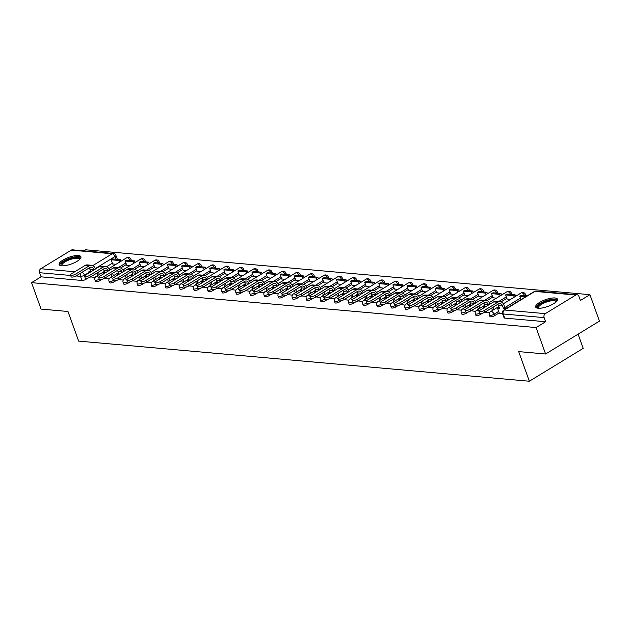 <?xml version="1.0" encoding="UTF-8"?>
<svg xmlns="http://www.w3.org/2000/svg" width="631" height="631" viewBox="0 0 631 631"><rect width="100%" height="100%" fill="white"/><g stroke="black" fill="none" stroke-linecap="round" stroke-linejoin="round"><path stroke-width="0.95" d="M489.971 316.533A2.966 0.915 -19.8 0 0 490.61 316.841A2.966 0.915 -19.8 0 0 494.57 315.689L494.041 314.23A2.966 0.915 160.2 0 1 490.082 315.382A2.966 0.915 160.2 0 1 489.443 315.074L489.971 316.533M479.726 313.102A2.966 0.915 160.2 0 1 475.995 314.128A2.966 0.915 160.2 0 1 475.348 313.82L475.877 315.279A2.966 0.915 -19.8 0 0 476.515 315.587A2.966 0.915 -19.8 0 0 480.475 314.435L480.112 313.41M465.631 311.848A2.966 0.915 160.2 0 1 461.9 312.873A2.966 0.915 160.2 0 1 461.261 312.566L461.789 314.025A2.966 0.915 -19.8 0 0 462.428 314.333A2.966 0.915 -19.8 0 0 466.388 313.181L466.017 312.156M474.488 303.724L474.331 303.29A4.007 3.171 95.1 0 0 471.775 301.066A4.007 3.171 95.1 0 0 470.134 301.476L456.726 309.663A3.344 1.033 160.2 0 1 453.515 310.87A3.344 1.033 160.2 0 1 451.551 310.61A2.966 0.915 160.2 0 1 447.813 311.619A2.966 0.915 160.2 0 1 447.174 311.312L447.695 312.771A2.966 0.915 -19.8 0 0 448.341 313.079A2.966 0.915 -19.8 0 0 452.301 311.927L451.93 310.902M460.401 302.47L460.244 302.036A4.007 3.171 95.1 0 0 457.688 299.812A4.007 3.171 95.1 0 0 456.039 300.222L442.631 308.409A3.344 1.033 160.2 0 1 439.428 309.616A3.344 1.033 160.2 0 1 437.457 309.356A2.966 0.915 160.2 0 1 433.718 310.365A2.966 0.915 160.2 0 1 433.079 310.058L433.607 311.517A2.966 0.915 -19.8 0 0 434.246 311.824A2.966 0.915 -19.8 0 0 438.206 310.673L437.843 309.647M446.306 301.216L446.149 300.774A4.007 3.171 95.1 0 0 443.601 298.558A4.007 3.171 95.1 0 0 441.952 298.968L428.544 307.155A3.344 1.033 160.2 0 1 425.333 308.362A3.344 1.033 160.2 0 1 423.369 308.102A2.966 0.915 160.2 0 1 419.631 309.111A2.966 0.915 160.2 0 1 418.992 308.804L419.52 310.263A2.966 0.915 -19.8 0 0 420.159 310.57A2.966 0.915 -19.8 0 0 424.119 309.419L423.748 308.393M409.274 306.832A2.966 0.915 160.2 0 1 405.544 307.857A2.966 0.915 160.2 0 1 404.905 307.549L405.425 309.009A2.966 0.915 -19.8 0 0 406.064 309.316A2.966 0.915 -19.8 0 0 410.032 308.165L409.661 307.139M395.18 305.578A2.966 0.915 160.2 0 1 391.449 306.603A2.966 0.915 160.2 0 1 390.81 306.295L391.338 307.754A2.966 0.915 -19.8 0 0 391.977 308.062A2.966 0.915 -19.8 0 0 395.937 306.911L395.566 305.885M404.037 297.453L403.879 297.012A4.007 3.171 95.1 0 0 401.332 294.795A4.007 3.171 95.1 0 0 399.683 295.205L386.275 303.393A3.344 1.033 160.2 0 1 383.064 304.599A3.344 1.033 160.2 0 1 381.1 304.339A2.966 0.915 160.2 0 1 377.362 305.349A2.966 0.915 160.2 0 1 376.723 305.041L377.251 306.5A2.966 0.915 -19.8 0 0 377.89 306.808A2.966 0.915 -19.8 0 0 381.85 305.656L381.479 304.631M389.95 296.199L389.792 295.758A4.007 3.171 95.1 0 0 387.237 293.541A4.007 3.171 95.1 0 0 385.588 293.951L372.18 302.139A3.344 1.033 160.2 0 1 368.977 303.345A3.344 1.033 160.2 0 1 367.005 303.085A2.966 0.915 160.2 0 1 363.275 304.095A2.966 0.915 160.2 0 1 362.628 303.779L363.156 305.246A2.966 0.915 -19.8 0 0 363.795 305.554A2.966 0.915 -19.8 0 0 367.755 304.402L367.392 303.377M375.855 294.945L375.697 294.503A4.007 3.171 95.1 0 0 373.15 292.287A4.007 3.171 95.1 0 0 371.501 292.697L358.092 300.884A3.344 1.033 160.2 0 1 354.882 302.091A3.344 1.033 160.2 0 1 352.918 301.831A2.966 0.915 160.2 0 1 349.18 302.841A2.966 0.915 160.2 0 1 348.541 302.525L349.069 303.992A2.966 0.915 -19.8 0 0 349.708 304.3A2.966 0.915 -19.8 0 0 353.668 303.148L353.297 302.123M338.823 300.561A2.966 0.915 160.2 0 1 335.093 301.586A2.966 0.915 160.2 0 1 334.454 301.271L334.974 302.738A2.966 0.915 -19.8 0 0 335.621 303.046A2.966 0.915 -19.8 0 0 339.581 301.894L339.21 300.869M324.728 299.307A2.966 0.915 160.2 0 1 320.998 300.332A2.966 0.915 160.2 0 1 320.359 300.017L320.887 301.484A2.966 0.915 -19.8 0 0 321.526 301.792A2.966 0.915 -19.8 0 0 325.486 300.64L325.115 299.615M333.586 291.183L333.428 290.741A4.007 3.171 95.1 0 0 330.881 288.525A4.007 3.171 95.1 0 0 329.232 288.935L315.823 297.122A3.344 1.033 160.2 0 1 312.613 298.329A3.344 1.033 160.2 0 1 310.649 298.069A2.966 0.915 160.2 0 1 306.911 299.078A2.966 0.915 160.2 0 1 306.272 298.763L306.8 300.23A2.966 0.915 -19.8 0 0 307.439 300.537A2.966 0.915 -19.8 0 0 311.399 299.386L311.028 298.36M319.499 289.921L319.341 289.487A4.007 3.171 95.1 0 0 316.786 287.271A4.007 3.171 95.1 0 0 315.137 287.681L301.736 295.868A3.344 1.033 160.2 0 1 298.526 297.075A3.344 1.033 160.2 0 1 296.554 296.815A2.966 0.915 160.2 0 1 292.823 297.824A2.966 0.915 160.2 0 1 292.185 297.509L292.705 298.976A2.966 0.915 -19.8 0 0 293.344 299.283A2.966 0.915 -19.8 0 0 297.311 298.132L296.941 297.106M305.404 288.667L305.254 288.233A4.007 3.171 95.1 0 0 302.699 286.017A4.007 3.171 95.1 0 0 301.05 286.427L287.641 294.614A3.344 1.033 160.2 0 1 284.431 295.821A3.344 1.033 160.2 0 1 282.467 295.56A2.966 0.915 160.2 0 1 278.728 296.57A2.966 0.915 160.2 0 1 278.09 296.255L278.618 297.722A2.966 0.915 -19.8 0 0 279.257 298.029A2.966 0.915 -19.8 0 0 283.216 296.878L282.846 295.852M268.372 294.291A2.966 0.915 160.2 0 1 264.641 295.316A2.966 0.915 160.2 0 1 264.003 295L264.531 296.467A2.966 0.915 -19.8 0 0 265.17 296.775A2.966 0.915 -19.8 0 0 269.129 295.623L268.759 294.598M254.285 293.036A2.966 0.915 160.2 0 1 250.554 294.062A2.966 0.915 160.2 0 1 249.908 293.746L250.436 295.213A2.966 0.915 -19.8 0 0 251.075 295.521A2.966 0.915 -19.8 0 0 255.034 294.361L254.672 293.344M240.19 291.782A2.966 0.915 160.2 0 1 236.459 292.808A2.966 0.915 160.2 0 1 235.82 292.492L236.349 293.959A2.966 0.915 -19.8 0 0 236.988 294.267A2.966 0.915 -19.8 0 0 240.947 293.107L240.577 292.09M249.048 283.65L248.89 283.216A4.007 3.171 95.1 0 0 246.335 281A4.007 3.171 95.1 0 0 244.694 281.402L231.285 289.59A3.344 1.033 160.2 0 1 228.075 290.804A3.344 1.033 160.2 0 1 226.111 290.544A2.966 0.915 160.2 0 1 222.372 291.554A2.966 0.915 160.2 0 1 221.733 291.238L222.254 292.705A2.966 0.915 -19.8 0 0 222.901 293.013A2.966 0.915 -19.8 0 0 226.86 291.853L226.49 290.828M234.961 282.396L234.803 281.962A4.007 3.171 95.1 0 0 232.247 279.746A4.007 3.171 95.1 0 0 230.599 280.148L217.19 288.335A3.344 1.033 160.2 0 1 213.988 289.55A3.344 1.033 160.2 0 1 212.016 289.29A2.966 0.915 160.2 0 1 208.277 290.292A2.966 0.915 160.2 0 1 207.638 289.984L208.167 291.451A2.966 0.915 -19.8 0 0 208.806 291.759A2.966 0.915 -19.8 0 0 212.765 290.599L212.395 289.574M197.921 288.02A2.966 0.915 160.2 0 1 194.19 289.037A2.966 0.915 160.2 0 1 193.551 288.73L194.08 290.197A2.966 0.915 -19.8 0 0 194.719 290.505A2.966 0.915 -19.8 0 0 198.678 289.345L198.308 288.32M183.834 286.766A2.966 0.915 160.2 0 1 180.103 287.783A2.966 0.915 160.2 0 1 179.464 287.476L179.985 288.943A2.966 0.915 -19.8 0 0 180.624 289.25A2.966 0.915 -19.8 0 0 184.583 288.091L184.22 287.066M192.684 278.634L192.526 278.2A4.007 3.171 95.1 0 0 189.978 275.984A4.007 3.171 95.1 0 0 188.33 276.386L174.921 284.573A3.344 1.033 160.2 0 1 171.711 285.788A3.344 1.033 160.2 0 1 169.747 285.527A2.966 0.915 160.2 0 1 166.008 286.529A2.966 0.915 160.2 0 1 165.369 286.222L165.898 287.681A2.966 0.915 -19.8 0 0 166.537 287.996A2.966 0.915 -19.8 0 0 170.496 286.837L170.125 285.811M178.597 277.38L178.439 276.946A4.007 3.171 95.1 0 0 175.891 274.73A4.007 3.171 95.1 0 0 174.243 275.132L160.834 283.319A3.344 1.033 160.2 0 1 157.624 284.534A3.344 1.033 160.2 0 1 155.66 284.273A2.966 0.915 160.2 0 1 151.921 285.275A2.966 0.915 160.2 0 1 151.282 284.967L151.803 286.427A2.966 0.915 -19.8 0 0 152.45 286.742A2.966 0.915 -19.8 0 0 156.409 285.583L156.038 284.557M164.51 276.126L164.352 275.692A4.007 3.171 95.1 0 0 161.796 273.475A4.007 3.171 95.1 0 0 160.148 273.878L146.739 282.065A3.344 1.033 160.2 0 1 143.537 283.28A3.344 1.033 160.2 0 1 141.565 283.019A2.966 0.915 160.2 0 1 137.834 284.021A2.966 0.915 160.2 0 1 137.187 283.713L137.716 285.173A2.966 0.915 -19.8 0 0 138.355 285.488A2.966 0.915 -19.8 0 0 142.314 284.329L141.951 283.303M127.47 281.749A2.966 0.915 160.2 0 1 123.739 282.767A2.966 0.915 160.2 0 1 123.1 282.459L123.629 283.918A2.966 0.915 -19.8 0 0 124.268 284.234A2.966 0.915 -19.8 0 0 128.227 283.074L127.856 282.049M113.383 280.495A2.966 0.915 160.2 0 1 109.652 281.513A2.966 0.915 160.2 0 1 109.013 281.205L109.534 282.664A2.966 0.915 -19.8 0 0 110.18 282.98A2.966 0.915 -19.8 0 0 114.14 281.82L113.769 280.795M122.233 272.363L122.083 271.929A4.007 3.171 95.1 0 0 119.527 269.713A4.007 3.171 95.1 0 0 117.879 270.115L104.47 278.303A3.344 1.033 160.2 0 1 101.26 279.517A3.344 1.033 160.2 0 1 99.296 279.257A2.966 0.915 160.2 0 1 95.557 280.259A2.966 0.915 160.2 0 1 94.918 279.951L95.447 281.41A2.966 0.915 -19.8 0 0 96.086 281.726A2.966 0.915 -19.8 0 0 100.045 280.566L99.674 279.541M78.433 255.547A11.579 3.573 -19.8 0 0 65.719 258.592A11.579 3.573 -19.8 0 0 59.14 264.594A11.579 3.573 -19.8 0 0 61.633 265.801A11.579 3.573 -19.8 0 0 74.348 262.756A11.579 3.573 -19.8 0 0 80.934 256.754A11.579 3.573 -19.8 0 0 78.433 255.547M554.964 297.966A11.579 3.573 -19.8 0 0 542.258 301.011A11.579 3.573 -19.8 0 0 535.672 307.021A11.579 3.573 -19.8 0 0 538.164 308.228A11.579 3.573 -19.8 0 0 550.879 305.183A11.579 3.573 -19.8 0 0 557.465 299.173A11.579 3.573 -19.8 0 0 554.964 297.966M545.602 353.999L518.69 351.601L529.354 381.234L78.654 341.111L67.982 311.485L41.07 309.087L31.55 282.649L536.082 327.56L545.602 353.999L599.45 321.116L589.93 294.677L85.398 249.766L83.671 250.815M578.091 334.162L583.202 348.351L529.354 381.234M589.93 294.677L580.402 300.498L578.919 296.381A2.966 2.35 95.1 0 0 577.026 294.732A2.966 2.35 95.1 0 0 575.803 295.04L545.326 313.646A2.966 2.35 95.1 0 0 544.127 317.622L503.215 313.978A2.966 0.915 160.2 0 1 502.576 313.67L504.059 317.787A2.966 0.915 160.2 0 0 504.697 318.095L503.215 313.978A2.966 2.35 95.1 0 1 504.414 310.002L545.326 313.646M536.082 327.56L545.61 321.739L544.127 317.622M112.342 263.206L106.544 266.739M88.001 278.066L85.958 279.312L85.587 278.287M31.55 282.649L41.078 276.828L39.595 272.71A2.966 2.35 -84.9 0 1 40.794 268.735L71.271 250.121A2.966 2.35 -84.9 0 1 72.494 249.821L113.406 253.465A2.966 2.35 -84.9 0 0 112.192 253.765L71.271 250.121M126.673 265.13L130.01 265.604M104.92 278.413L109.179 278.815M140.76 266.385L144.097 266.858M119.007 279.667L123.266 280.069M154.855 267.639L158.192 268.112M133.102 280.921L137.353 281.331M168.942 268.893L172.279 269.366M147.189 282.175L151.448 282.585M183.029 270.147L186.374 270.62M161.276 283.429L165.535 283.84M197.124 271.401L200.461 271.874M175.252 284.376L179.622 285.094M211.211 272.655L214.548 273.128M189.458 285.938L193.717 286.348M225.306 273.909L228.643 274.382M203.553 287.192L207.804 287.602M239.394 275.163L242.73 275.637M217.64 288.446L221.899 288.856M253.481 276.417L256.817 276.891M231.727 289.7L235.986 290.11M267.576 277.672L270.912 278.145M245.704 290.646L250.073 291.364M281.663 278.926L284.999 279.399M259.909 292.208L264.168 292.618M295.758 280.18L299.094 280.653M273.996 293.47L278.255 293.872M309.845 281.434L313.181 281.907M288.091 294.724L292.35 295.127M323.932 282.688L327.268 283.161M302.178 295.978L306.437 296.381M338.027 283.942L341.363 284.415M316.155 296.917L320.524 297.635M352.114 285.196L355.45 285.669M330.25 298.171L334.619 298.889M366.201 286.45L369.537 286.924M344.447 299.741L348.706 300.143M380.296 287.704L383.632 288.178M358.542 300.995L362.793 301.397M394.383 288.959L397.719 289.432M372.629 302.249L376.888 302.651M408.478 290.213L411.814 290.686M386.606 303.188L390.975 303.905M422.565 291.467L425.901 291.94M400.693 304.442L405.07 305.159M436.652 292.729L439.988 293.194M414.898 306.011L419.158 306.414M450.747 293.983L454.083 294.448M428.993 307.265L433.245 307.668M464.834 295.237L468.17 295.71M443.08 308.52L447.34 308.922M478.921 296.491L482.265 296.964M457.167 309.774L461.427 310.176M493.016 297.745L496.352 298.218M471.144 310.712L475.514 311.43M507.103 298.999L510.44 299.473M485.349 312.282L489.609 312.684M499.437 313.536L502.639 313.844M520.954 299.575L506.977 308.109M499.2 312.858L494.57 315.689M506.859 298.321L501.069 301.863M482.526 313.181L480.475 314.435M492.772 297.067L486.974 300.608M468.439 311.927L466.388 313.181M478.684 295.813L472.887 299.354M454.344 310.673L452.301 311.927M464.59 294.559L458.8 298.1M440.257 309.419L438.206 310.673M450.502 293.305L444.705 296.846M426.162 308.165L424.119 309.419M436.415 292.05L430.618 295.592M412.075 306.911L410.032 308.165M422.32 290.796L416.523 294.338M397.987 305.656L395.937 306.911M408.233 289.542L402.436 293.084M383.893 304.402L381.85 305.656M394.138 288.288L388.349 291.83M369.805 303.148L367.755 304.402M380.051 287.034L374.254 290.575M355.718 301.894L353.668 303.148M365.964 285.78L360.167 289.321M341.623 300.64L339.581 301.894M351.869 284.526L346.08 288.067M327.536 299.386L325.486 300.64M337.782 283.272L331.985 286.813M313.441 298.132L311.399 299.386M323.695 282.018L317.898 285.559M299.354 296.878L297.311 298.132M309.6 280.763L303.803 284.305M285.267 295.623L283.216 296.878M295.513 279.509L289.716 283.051M271.172 294.369L269.129 295.623M281.418 278.255L275.629 281.797M257.085 293.115L255.034 294.361M267.331 277.001L261.534 280.543M242.998 291.861L240.947 293.107M253.244 275.747L247.447 279.288M228.903 290.607L226.86 291.853M239.149 274.493L233.36 278.026M214.816 289.353L212.765 290.599M225.062 273.239L219.265 276.772M200.721 288.099L198.678 289.345M210.975 271.985L205.178 275.518M186.634 286.845L184.583 288.091M196.88 270.731L191.083 274.264M172.547 285.591L170.496 286.837M182.793 269.476L176.995 273.01M158.452 284.336L156.409 285.583M168.698 268.222L162.908 271.756M144.365 283.082L142.314 284.329M154.611 266.968L148.813 270.502M130.278 281.828L128.227 283.074M140.524 265.714L134.726 269.248M116.183 280.574L114.14 281.82M126.429 264.46L120.631 267.994M102.096 279.32L100.045 280.566M112.586 263.876L115.923 264.35M90.714 276.843L95.084 277.561M545.61 321.739L504.697 318.095M41.078 276.828L81.998 280.472A2.966 0.915 -19.8 0 0 85.958 279.312M94.058 269.855L93.901 269.421A4.007 3.171 95.1 0 0 91.345 267.205A4.007 3.171 95.1 0 0 89.697 267.607L76.296 275.794A3.344 1.033 160.2 0 1 73.086 277.001A3.344 1.033 160.2 0 1 71.114 276.749L70.498 275.021A3.344 1.033 -19.8 0 0 72.462 275.282A3.344 1.033 -19.8 0 0 75.673 274.067L89.081 265.88A5.939 4.701 -84.9 0 1 91.519 265.28A5.939 4.701 -84.9 0 1 95.297 268.569L95.455 269.003M91.519 265.28L87.457 264.917A5.939 4.701 -84.9 0 0 85.011 265.517L71.603 273.704A3.344 1.033 -19.8 0 0 70.498 275.021M97.947 275.321L97.095 272.955M90.832 271.827L89.839 269.058A4.007 3.171 95.1 0 0 89.2 267.915M90.706 271.898L88.876 271.74L90.501 270.904M89.255 272.789L88.876 271.74M120.545 259.641L112.507 258.931L111.111 259.783L119.149 260.5L120.545 259.641L121.105 261.187M119.701 262.039L119.149 260.5M112.649 264.058L111.111 259.783M98.491 272.095L99.351 274.469M61.649 265.809A10.025 3.092 160.2 0 1 68.771 259.049A10.025 3.092 160.2 0 1 79.766 259.278M79.443 259.586A9.284 2.863 -19.8 0 0 79.388 259.262A9.284 2.863 -19.8 0 0 69.134 259.909A9.284 2.863 -19.8 0 0 61.925 265.548A9.284 2.863 -19.8 0 0 62.09 265.832M80.973 257.416A11.508 3.549 -19.8 0 0 68.527 258.647A11.508 3.549 -19.8 0 0 59.527 265.138M538.18 308.228A10.025 3.092 160.2 0 1 545.302 301.468A10.025 3.092 160.2 0 1 556.297 301.705M555.974 302.012A9.284 2.863 -19.8 0 0 555.919 301.681A9.284 2.863 -19.8 0 0 545.665 302.336A9.284 2.863 -19.8 0 0 538.456 307.967A9.284 2.863 -19.8 0 0 538.629 308.251M557.504 299.835A11.508 3.549 -19.8 0 0 545.058 301.074A11.508 3.549 -19.8 0 0 536.058 307.557M108.146 271.109L107.988 270.675A4.007 3.171 95.1 0 0 105.44 268.459A4.007 3.171 95.1 0 0 103.792 268.861L90.383 277.048A3.344 1.033 160.2 0 1 87.173 278.263A3.344 1.033 160.2 0 1 85.209 278.003L84.586 276.275A3.344 1.033 -19.8 0 0 86.55 276.536A3.344 1.033 -19.8 0 0 89.76 275.321L103.169 267.134A5.939 4.701 -84.9 0 1 105.606 266.534A5.939 4.701 -84.9 0 1 109.392 269.823L109.549 270.257M105.606 266.534L101.544 266.172A5.939 4.701 -84.9 0 0 99.106 266.771L85.698 274.958A3.344 1.033 -19.8 0 0 84.586 276.275M112.042 276.575L111.182 274.209M104.92 273.081L103.926 270.313A4.007 3.171 95.1 0 0 103.287 269.169M104.793 273.152L102.963 272.994L104.588 272.158M103.342 274.043L102.963 272.994M134.64 260.895L126.602 260.185L125.198 261.037L133.236 261.755L134.64 260.895L135.192 262.441M133.796 263.293L133.236 261.755M126.736 265.312L125.198 261.037M112.586 273.349L113.438 275.723M119.701 267.789L115.631 267.426A5.939 4.701 -84.9 0 0 113.194 268.025L99.785 276.212A3.344 1.033 -19.8 0 0 98.673 277.53A3.344 1.033 -19.8 0 0 100.644 277.79A3.344 1.033 -19.8 0 0 103.847 276.575L117.256 268.388A5.939 4.701 -84.9 0 1 119.701 267.789A5.939 4.701 -84.9 0 1 123.479 271.078L123.637 271.511M126.129 277.829L125.277 275.463M119.014 274.335L118.013 271.567A4.007 3.171 95.1 0 0 117.382 270.423M118.888 274.414L117.058 274.248L118.683 273.412M117.437 275.297L117.058 274.248M148.727 262.149L140.689 261.439L139.293 262.291L147.331 263.009L148.727 262.149L149.287 263.695M147.883 264.547L147.331 263.009M140.831 266.566L139.293 262.291M126.673 274.603L127.525 276.977M136.328 273.617L136.17 273.184A4.007 3.171 95.1 0 0 133.614 270.967A4.007 3.171 95.1 0 0 131.974 271.369L118.565 279.557A3.344 1.033 160.2 0 1 115.355 280.771A3.344 1.033 160.2 0 1 113.383 280.511L112.768 278.784A3.344 1.033 -19.8 0 0 114.732 279.044A3.344 1.033 -19.8 0 0 117.942 277.829L131.351 269.642A5.939 4.701 -84.9 0 1 133.788 269.043A5.939 4.701 -84.9 0 1 137.566 272.332L137.724 272.766M133.788 269.043L129.726 268.68A5.939 4.701 -84.9 0 0 127.281 269.279L113.872 277.466A3.344 1.033 -19.8 0 0 112.768 278.784M140.216 279.083L139.364 276.717M133.102 275.589L132.108 272.821A4.007 3.171 95.1 0 0 131.469 271.677M132.975 275.668L131.145 275.502L132.77 274.666M131.524 276.552L131.145 275.502M162.822 263.403L154.776 262.693L153.38 263.545L161.418 264.263L162.822 263.403L163.374 264.949M161.97 265.801L161.418 264.263M154.918 267.82L153.38 263.545M140.768 275.857L141.62 278.232M150.415 274.871L150.257 274.438A4.007 3.171 95.1 0 0 147.709 272.221A4.007 3.171 95.1 0 0 146.061 272.624L132.652 280.811A3.344 1.033 160.2 0 1 129.442 282.025A3.344 1.033 160.2 0 1 127.478 281.765L126.855 280.038A3.344 1.033 -19.8 0 0 128.819 280.298A3.344 1.033 -19.8 0 0 132.029 279.083L145.438 270.896A5.939 4.701 -84.9 0 1 147.875 270.297A5.939 4.701 -84.9 0 1 151.661 273.586L151.819 274.02M147.875 270.297L143.813 269.934A5.939 4.701 -84.9 0 0 141.376 270.533L127.967 278.721A3.344 1.033 -19.8 0 0 126.855 280.038M154.311 280.338L153.451 277.971M147.189 276.843L146.195 274.075A4.007 3.171 95.1 0 0 145.556 272.931M147.07 276.922L145.24 276.757L146.857 275.921M145.611 277.806L145.24 276.757M176.909 264.657L168.871 263.947L167.467 264.799L175.505 265.517L176.909 264.657L177.461 266.203M176.065 267.055L175.505 265.517M169.005 269.074L167.467 264.799M154.855 277.112L155.707 279.486M161.97 271.551L157.908 271.188A5.939 4.701 -84.9 0 0 155.463 271.787L142.054 279.975A3.344 1.033 -19.8 0 0 140.942 281.292A3.344 1.033 -19.8 0 0 142.914 281.552A3.344 1.033 -19.8 0 0 146.124 280.338L159.525 272.15A5.939 4.701 -84.9 0 1 161.97 271.551A5.939 4.701 -84.9 0 1 165.748 274.84L165.906 275.274M168.398 281.592L167.546 279.225M161.284 278.097L160.282 275.329A4.007 3.171 95.1 0 0 159.651 274.185M161.157 278.176L159.327 278.011L160.952 277.175M159.706 279.06L159.327 278.011M190.996 265.919L182.958 265.201L181.562 266.053L189.6 266.771L190.996 265.919L191.556 267.457M190.152 268.309L189.6 266.771M183.1 270.328L181.562 266.053M168.942 278.366L169.802 280.74M176.057 272.805L171.995 272.442A5.939 4.701 -84.9 0 0 169.558 273.042L156.149 281.237A3.344 1.033 -19.8 0 0 155.037 282.546A3.344 1.033 -19.8 0 0 157.001 282.806A3.344 1.033 -19.8 0 0 160.211 281.592L173.62 273.404A5.939 4.701 -84.9 0 1 176.057 272.805A5.939 4.701 -84.9 0 1 179.843 276.094L179.993 276.528M182.485 282.846L181.633 280.479M175.371 279.352L174.377 276.583A4.007 3.171 95.1 0 0 173.738 275.439M175.244 279.43L173.415 279.265L175.039 278.429M173.793 280.314L173.415 279.265M205.091 267.173L197.053 266.456L195.649 267.307L203.687 268.025L205.091 267.173L205.643 268.711M204.247 269.563L203.687 268.025M197.188 271.582L195.649 267.307M183.037 279.62L183.889 281.994M190.152 274.059L186.082 273.696A5.939 4.701 -84.9 0 0 183.645 274.296L170.236 282.491A3.344 1.033 -19.8 0 0 169.124 283.8A3.344 1.033 -19.8 0 0 171.096 284.06A3.344 1.033 -19.8 0 0 174.298 282.846L187.707 274.659A5.939 4.701 -84.9 0 1 190.152 274.059A5.939 4.701 -84.9 0 1 193.93 277.348L194.088 277.782M196.58 284.1L195.728 281.734M189.458 280.606L188.464 277.837A4.007 3.171 95.1 0 0 187.825 276.693M189.339 280.685L187.51 280.519L189.126 279.683M187.888 281.568L187.51 280.519M219.178 268.427L211.14 267.71L209.737 268.561L217.782 269.279L219.178 268.427L219.73 269.965M218.334 270.817L217.782 269.279M211.282 272.837L209.737 268.561M197.124 280.874L197.976 283.248M206.779 279.888L206.621 279.454A4.007 3.171 95.1 0 0 204.065 277.238A4.007 3.171 95.1 0 0 202.417 277.64L189.016 285.827A3.344 1.033 160.2 0 1 185.806 287.042A3.344 1.033 160.2 0 1 183.834 286.782L183.219 285.054A3.344 1.033 -19.8 0 0 185.183 285.315A3.344 1.033 -19.8 0 0 188.393 284.1L201.802 275.913A5.939 4.701 -84.9 0 1 204.239 275.313A5.939 4.701 -84.9 0 1 208.017 278.602L208.175 279.036M204.239 275.313L200.177 274.95A5.939 4.701 -84.9 0 0 197.732 275.558L184.323 283.745A3.344 1.033 -19.8 0 0 183.219 285.054M210.667 285.362L209.815 282.988M203.553 281.86L202.559 279.091A4.007 3.171 95.1 0 0 201.92 277.948M203.427 281.939L201.597 281.773L203.221 280.937M201.975 282.822L201.597 281.773M233.265 269.682L225.228 268.964L223.831 269.816L231.869 270.533L233.265 269.682L233.825 271.22M232.421 272.071L231.869 270.533M225.37 274.091L223.831 269.816M211.211 282.128L212.071 284.502M220.866 281.142L220.708 280.708A4.007 3.171 95.1 0 0 218.16 278.492A4.007 3.171 95.1 0 0 216.512 278.894L203.103 287.081A3.344 1.033 160.2 0 1 199.893 288.296A3.344 1.033 160.2 0 1 197.929 288.036L197.306 286.308A3.344 1.033 -19.8 0 0 199.27 286.569A3.344 1.033 -19.8 0 0 202.48 285.354L215.889 277.167A5.939 4.701 -84.9 0 1 218.326 276.567A5.939 4.701 -84.9 0 1 222.112 279.856L222.27 280.29M218.326 276.567L214.264 276.204A5.939 4.701 -84.9 0 0 211.827 276.812L198.418 284.999A3.344 1.033 -19.8 0 0 197.306 286.308M224.762 286.616L223.902 284.242M217.64 283.114L216.646 280.345A4.007 3.171 95.1 0 0 216.007 279.202M217.514 283.193L215.684 283.027L217.309 282.191M216.062 284.076L215.684 283.027M247.36 270.936L239.323 270.218L237.919 271.07L245.956 271.787L247.36 270.936L247.912 272.474M246.516 273.326L245.956 271.787M239.457 275.345L237.919 271.07M225.306 283.382L226.158 285.756M232.421 277.821L228.351 277.459A5.939 4.701 -84.9 0 0 225.914 278.066L212.505 286.253A3.344 1.033 -19.8 0 0 211.393 287.562A3.344 1.033 -19.8 0 0 213.365 287.823A3.344 1.033 -19.8 0 0 216.567 286.608L229.976 278.421A5.939 4.701 -84.9 0 1 232.421 277.821A5.939 4.701 -84.9 0 1 236.199 281.11L236.357 281.544M238.849 287.87L237.997 285.496M231.735 284.368L230.733 281.6A4.007 3.171 95.1 0 0 230.102 280.456M231.609 284.447L229.779 284.281L231.403 283.445M230.157 285.33L229.779 284.281M261.447 272.19L253.41 271.472L252.014 272.324L260.051 273.042L261.447 272.19L262.007 273.728M260.603 274.58L260.051 273.042M253.552 276.599L252.014 272.324M239.394 284.636L240.245 287.01M246.508 279.076L242.446 278.713A5.939 4.701 -84.9 0 0 240.001 279.32L226.6 287.507A3.344 1.033 -19.8 0 0 225.488 288.817A3.344 1.033 -19.8 0 0 227.452 289.077A3.344 1.033 -19.8 0 0 230.662 287.862L244.071 279.675A5.939 4.701 -84.9 0 1 246.508 279.076A5.939 4.701 -84.9 0 1 250.294 282.365L250.444 282.798M252.936 289.124L252.084 286.75M245.822 285.622L244.828 282.854A4.007 3.171 95.1 0 0 244.189 281.71M245.696 285.701L243.866 285.535L245.491 284.699M244.244 286.584L243.866 285.535M275.542 273.444L267.497 272.726L266.101 273.578L274.138 274.296L275.542 273.444L276.094 274.982M274.69 275.834L274.138 274.296M267.639 277.853L266.101 273.578M253.488 285.89L254.34 288.264M263.135 284.904L262.977 284.471A4.007 3.171 95.1 0 0 260.429 282.254A4.007 3.171 95.1 0 0 258.781 282.656L245.372 290.852A3.344 1.033 160.2 0 1 242.162 292.058A3.344 1.033 160.2 0 1 240.198 291.798L239.575 290.071A3.344 1.033 -19.8 0 0 241.539 290.331A3.344 1.033 -19.8 0 0 244.749 289.124L258.158 280.929A5.939 4.701 -84.9 0 1 260.595 280.33A5.939 4.701 -84.9 0 1 264.381 283.619L264.539 284.053M260.595 280.33L256.533 279.967A5.939 4.701 -84.9 0 0 254.096 280.574L240.687 288.761A3.344 1.033 -19.8 0 0 239.575 290.071M267.031 290.378L266.172 288.004M259.909 286.876L258.915 284.108A4.007 3.171 95.1 0 0 258.276 282.964M259.791 286.955L257.961 286.789L259.578 285.953M258.331 287.839L257.961 286.789M289.629 274.698L281.592 273.98L280.188 274.832L288.225 275.55L289.629 274.698L290.181 276.236M288.785 277.088L288.225 275.55M281.726 279.107L280.188 274.832M267.576 287.144L268.427 289.519M277.23 286.159L277.072 285.725A4.007 3.171 95.1 0 0 274.517 283.508A4.007 3.171 95.1 0 0 272.868 283.911L259.459 292.106A3.344 1.033 160.2 0 1 256.257 293.312A3.344 1.033 160.2 0 1 254.285 293.052L253.662 291.325A3.344 1.033 -19.8 0 0 255.634 291.585A3.344 1.033 -19.8 0 0 258.844 290.378L272.253 282.183A5.939 4.701 -84.9 0 1 274.69 281.584A5.939 4.701 -84.9 0 1 278.468 284.873L278.626 285.307M274.69 281.584L270.628 281.221A5.939 4.701 -84.9 0 0 268.183 281.828L254.774 290.015A3.344 1.033 -19.8 0 0 253.662 291.325M281.118 291.632L280.267 289.258M274.004 288.13L273.002 285.362A4.007 3.171 95.1 0 0 272.371 284.218M273.878 288.209L272.048 288.044L273.673 287.208M272.426 289.093L272.048 288.044M303.716 275.952L295.679 275.234L294.283 276.086L302.32 276.804L303.716 275.952L304.276 277.49M302.872 278.342L302.32 276.804M295.821 280.361L294.283 276.086M281.663 288.406L282.522 290.773M291.317 287.413L291.159 286.979A4.007 3.171 95.1 0 0 288.612 284.762A4.007 3.171 95.1 0 0 286.963 285.173L273.554 293.36A3.344 1.033 160.2 0 1 270.344 294.567A3.344 1.033 160.2 0 1 268.38 294.306L267.757 292.579A3.344 1.033 -19.8 0 0 269.721 292.839A3.344 1.033 -19.8 0 0 272.931 291.632L286.34 283.445A5.939 4.701 -84.9 0 1 288.777 282.838A5.939 4.701 -84.9 0 1 292.563 286.127L292.721 286.561M288.777 282.838L284.715 282.475A5.939 4.701 -84.9 0 0 282.278 283.082L268.869 291.27A3.344 1.033 -19.8 0 0 267.757 292.579M295.205 292.887L294.354 290.512M288.091 289.384L287.097 286.616A4.007 3.171 95.1 0 0 286.458 285.472M287.965 289.463L286.135 289.298L287.76 288.462M286.513 290.347L286.135 289.298M317.811 277.206L309.774 276.488L308.37 277.34L316.407 278.058L317.811 277.206L318.363 278.744M316.967 279.596L316.407 278.058M309.908 281.615L308.37 277.34M295.758 289.661L296.609 292.027M302.872 284.092L298.802 283.737A5.939 4.701 -84.9 0 0 296.365 284.336L282.956 292.524A3.344 1.033 -19.8 0 0 281.844 293.833A3.344 1.033 -19.8 0 0 283.816 294.093A3.344 1.033 -19.8 0 0 287.018 292.887L300.427 284.699A5.939 4.701 -84.9 0 1 302.872 284.092A5.939 4.701 -84.9 0 1 306.65 287.381L306.808 287.815M309.3 294.141L308.449 291.767M302.178 290.639L301.184 287.87A4.007 3.171 95.1 0 0 300.553 286.726M302.06 290.717L300.23 290.552L301.847 289.716M300.608 291.601L300.23 290.552M331.898 278.46L323.861 277.743L322.457 278.594L330.502 279.312L331.898 278.46L332.45 279.998M331.054 280.85L330.502 279.312M324.003 282.869L322.457 278.594M309.845 290.915L310.697 293.281M316.959 285.346L312.897 284.991A5.939 4.701 -84.9 0 0 310.452 285.591L297.043 293.778A3.344 1.033 -19.8 0 0 295.939 295.087A3.344 1.033 -19.8 0 0 297.903 295.347A3.344 1.033 -19.8 0 0 301.113 294.141L314.522 285.953A5.939 4.701 -84.9 0 1 316.959 285.346A5.939 4.701 -84.9 0 1 320.737 288.635L320.895 289.069M323.387 295.395L322.536 293.021M316.273 291.893L315.279 289.124A4.007 3.171 95.1 0 0 314.64 287.981M316.147 291.972L314.317 291.806L315.942 290.97M314.695 292.855L314.317 291.806M345.985 279.714L337.948 278.997L336.552 279.849L344.589 280.566L345.985 279.714L346.545 281.252M345.141 282.104L344.589 280.566M338.09 284.124L336.552 279.849M323.932 292.169L324.791 294.535M331.046 286.6L326.984 286.245A5.939 4.701 -84.9 0 0 324.547 286.845L311.138 295.032A3.344 1.033 -19.8 0 0 310.026 296.341A3.344 1.033 -19.8 0 0 311.99 296.602A3.344 1.033 -19.8 0 0 315.2 295.395L328.609 287.208A5.939 4.701 -84.9 0 1 331.046 286.6A5.939 4.701 -84.9 0 1 334.832 289.889L334.99 290.323M337.482 296.649L336.623 294.275M330.36 293.147L329.366 290.378A4.007 3.171 95.1 0 0 328.727 289.235M330.234 293.226L328.404 293.06L330.029 292.224M328.783 294.109L328.404 293.06M360.08 280.969L352.043 280.251L350.639 281.103L358.676 281.82L360.08 280.969L360.632 282.507M359.236 283.358L358.676 281.82M352.177 285.378L350.639 281.103M338.027 293.423L338.879 295.789M347.681 292.437L347.523 291.995A4.007 3.171 95.1 0 0 344.968 289.779A4.007 3.171 95.1 0 0 343.319 290.189L329.91 298.376A3.344 1.033 160.2 0 1 326.708 299.583A3.344 1.033 160.2 0 1 324.736 299.323L324.113 297.595A3.344 1.033 -19.8 0 0 326.085 297.856A3.344 1.033 -19.8 0 0 329.287 296.649L342.696 288.462A5.939 4.701 -84.9 0 1 345.141 287.854A5.939 4.701 -84.9 0 1 348.919 291.143L349.077 291.577M345.141 287.854L341.071 287.499A5.939 4.701 -84.9 0 0 338.634 288.099L325.225 296.286A3.344 1.033 -19.8 0 0 324.113 297.595M351.57 297.903L350.718 295.529M344.455 294.401L343.453 291.632A4.007 3.171 95.1 0 0 342.822 290.489M344.329 294.48L342.499 294.314L344.124 293.478M342.878 295.363L342.499 294.314M374.167 282.223L366.13 281.505L364.734 282.357L372.771 283.074L374.167 282.223L374.727 283.761M373.323 284.62L372.771 283.074M366.272 286.632L364.734 282.357M352.114 294.677L352.966 297.043M361.768 293.691L361.61 293.249A4.007 3.171 95.1 0 0 359.055 291.033A4.007 3.171 95.1 0 0 357.414 291.443L344.005 299.63A3.344 1.033 160.2 0 1 340.795 300.837A3.344 1.033 160.2 0 1 338.831 300.577L338.208 298.849A3.344 1.033 -19.8 0 0 340.172 299.11A3.344 1.033 -19.8 0 0 343.382 297.903L356.791 289.716A5.939 4.701 -84.9 0 1 359.228 289.108A5.939 4.701 -84.9 0 1 363.014 292.398L363.164 292.831M359.228 289.108L355.166 288.753A5.939 4.701 -84.9 0 0 352.721 289.353L339.32 297.54A3.344 1.033 -19.8 0 0 338.208 298.849M365.657 299.157L364.805 296.783M358.542 295.655L357.548 292.887A4.007 3.171 95.1 0 0 356.909 291.743M358.416 295.734L356.586 295.568L358.211 294.732M356.965 296.617L356.586 295.568M388.262 283.477L380.217 282.759L378.821 283.611L386.858 284.329L388.262 283.477L388.814 285.015M387.41 285.875L386.858 284.329M380.359 287.886L378.821 283.611M366.209 295.931L367.061 298.297M373.323 290.363L369.253 290.008A5.939 4.701 -84.9 0 0 366.816 290.607L353.407 298.794A3.344 1.033 -19.8 0 0 352.295 300.104A3.344 1.033 -19.8 0 0 354.259 300.364A3.344 1.033 -19.8 0 0 357.469 299.157L370.878 290.97A5.939 4.701 -84.9 0 1 373.323 290.363A5.939 4.701 -84.9 0 1 377.101 293.652L377.259 294.085M379.752 300.411L378.892 298.037M372.629 296.909L371.635 294.141A4.007 3.171 95.1 0 0 370.996 292.997M372.511 296.988L370.681 296.822L372.298 295.986M371.052 297.871L370.681 296.822M402.349 284.731L394.312 284.013L392.908 284.873L400.945 285.583L402.349 284.731L402.901 286.269M401.505 287.129L400.945 285.583M394.446 289.14L392.908 284.873M380.296 297.185L381.148 299.551M387.41 291.625L383.348 291.262A5.939 4.701 -84.9 0 0 380.903 291.861L367.494 300.048A3.344 1.033 -19.8 0 0 366.382 301.358A3.344 1.033 -19.8 0 0 368.354 301.618A3.344 1.033 -19.8 0 0 371.564 300.411L384.973 292.224A5.939 4.701 -84.9 0 1 387.41 291.625A5.939 4.701 -84.9 0 1 391.188 294.906L391.346 295.34M393.839 301.665L392.987 299.291M386.724 298.163L385.722 295.403A4.007 3.171 95.1 0 0 385.091 294.251M386.598 298.242L384.768 298.077L386.393 297.24M385.147 299.126L384.768 298.077M416.436 285.985L408.399 285.267L407.003 286.127L415.04 286.837L416.436 285.985L416.996 287.523M415.592 288.383L415.04 286.837M408.541 290.394L407.003 286.127M394.383 298.439L395.243 300.806M401.497 292.879L397.435 292.516A5.939 4.701 -84.9 0 0 394.998 293.115L381.589 301.303A3.344 1.033 -19.8 0 0 380.477 302.612A3.344 1.033 -19.8 0 0 382.441 302.872A3.344 1.033 -19.8 0 0 385.651 301.665L399.06 293.478A5.939 4.701 -84.9 0 1 401.497 292.879A5.939 4.701 -84.9 0 1 405.283 296.16L405.441 296.594M407.926 302.919L407.074 300.545M400.811 299.417L399.817 296.657A4.007 3.171 95.1 0 0 399.178 295.513M400.685 299.496L398.855 299.331L400.48 298.495M399.234 300.38L398.855 299.331M430.531 287.239L422.494 286.521L421.09 287.381L429.127 288.091L430.531 287.239L431.083 288.777M429.687 289.637L429.127 288.091M422.628 291.656L421.09 287.381M408.478 299.693L409.33 302.06M418.124 298.708L417.974 298.266A4.007 3.171 95.1 0 0 415.419 296.049A4.007 3.171 95.1 0 0 413.77 296.46L400.362 304.647A3.344 1.033 160.2 0 1 397.151 305.854A3.344 1.033 160.2 0 1 395.187 305.593L394.564 303.866A3.344 1.033 -19.8 0 0 396.536 304.126A3.344 1.033 -19.8 0 0 399.738 302.919L413.147 294.732A5.939 4.701 -84.9 0 1 415.592 294.133A5.939 4.701 -84.9 0 1 419.37 297.414L419.528 297.848M415.592 294.133L411.522 293.77A5.939 4.701 -84.9 0 0 409.085 294.369L395.676 302.557A3.344 1.033 -19.8 0 0 394.564 303.866M422.021 304.174L421.169 301.799M414.906 300.671L413.904 297.911A4.007 3.171 95.1 0 0 413.273 296.767M414.78 300.75L412.95 300.585L414.567 299.749M413.329 301.634L412.95 300.585M444.618 288.493L436.581 287.775L435.177 288.635L443.222 289.345L444.618 288.493L445.17 290.031M443.774 290.891L443.222 289.345M436.723 292.91L435.177 288.635M422.565 300.948L423.417 303.314M432.219 299.962L432.061 299.52A4.007 3.171 95.1 0 0 429.506 297.304A4.007 3.171 95.1 0 0 427.865 297.714L414.457 305.901A3.344 1.033 160.2 0 1 411.246 307.108A3.344 1.033 160.2 0 1 409.274 306.847L408.659 305.12A3.344 1.033 -19.8 0 0 410.623 305.38A3.344 1.033 -19.8 0 0 413.833 304.174L427.242 295.986A5.939 4.701 -84.9 0 1 429.679 295.387A5.939 4.701 -84.9 0 1 433.458 298.668L433.615 299.102M429.679 295.387L425.617 295.024A5.939 4.701 -84.9 0 0 423.172 295.623L409.764 303.811A3.344 1.033 -19.8 0 0 408.659 305.12M436.108 305.428L435.256 303.054M428.993 301.926L427.999 299.165A4.007 3.171 95.1 0 0 427.361 298.021M428.867 302.004L427.037 301.839L428.662 301.003M427.416 302.888L427.037 301.839M458.705 289.747L450.668 289.03L449.272 289.889L457.309 290.599L458.705 289.747L459.265 291.285M457.861 292.145L457.309 290.599M450.81 294.164L449.272 289.889M436.652 302.202L437.512 304.568M443.767 296.641L439.704 296.278A5.939 4.701 -84.9 0 0 437.267 296.878L423.858 305.065A3.344 1.033 -19.8 0 0 422.746 306.374A3.344 1.033 -19.8 0 0 424.71 306.634A3.344 1.033 -19.8 0 0 427.921 305.428L441.329 297.24A5.939 4.701 -84.9 0 1 443.767 296.641A5.939 4.701 -84.9 0 1 447.553 299.922L447.71 300.356M450.203 306.682L449.343 304.308M443.08 303.18L442.086 300.419A4.007 3.171 95.1 0 0 441.448 299.275M442.954 303.259L441.124 303.093L442.749 302.257M441.503 304.142L441.124 303.093M472.8 291.001L464.763 290.284L463.359 291.143L471.396 291.853L472.8 291.001L473.353 292.539M471.956 293.399L471.396 291.853M464.897 295.418L463.359 291.143M450.747 303.456L451.599 305.822M457.861 297.895L453.792 297.532A5.939 4.701 -84.9 0 0 451.354 298.132L437.946 306.319A3.344 1.033 -19.8 0 0 436.833 307.628A3.344 1.033 -19.8 0 0 438.805 307.889A3.344 1.033 -19.8 0 0 442.008 306.682L455.416 298.495A5.939 4.701 -84.9 0 1 457.861 297.895A5.939 4.701 -84.9 0 1 461.64 301.176L461.797 301.61M464.29 307.936L463.438 305.562M457.175 304.434L456.174 301.673A4.007 3.171 95.1 0 0 455.543 300.53M457.049 304.513L455.219 304.347L456.844 303.519M455.598 305.396L455.219 304.347M486.887 292.256L478.85 291.538L477.454 292.398L485.491 293.107L486.887 292.256L487.447 293.794M486.044 294.653L485.491 293.107M478.992 296.673L477.454 292.398M464.834 304.71L465.686 307.084M471.949 299.149L467.887 298.786A5.939 4.701 -84.9 0 0 465.441 299.386L452.041 307.573A3.344 1.033 -19.8 0 0 450.928 308.882A3.344 1.033 -19.8 0 0 452.892 309.143A3.344 1.033 -19.8 0 0 456.103 307.936L469.511 299.749A5.939 4.701 -84.9 0 1 471.949 299.149A5.939 4.701 -84.9 0 1 475.735 302.43L475.884 302.864M478.377 309.19L477.525 306.816M471.262 305.688L470.269 302.927A4.007 3.171 95.1 0 0 469.63 301.784M471.136 305.767L469.306 305.601L470.931 304.773M469.685 306.65L469.306 305.601M500.982 293.51L492.937 292.792L491.541 293.652L499.578 294.361L500.982 293.51L501.535 295.048M500.131 295.907L499.578 294.361M493.079 297.927L491.541 293.652M478.929 305.964L479.781 308.338M488.575 304.978L488.418 304.544A4.007 3.171 95.1 0 0 485.87 302.32A4.007 3.171 95.1 0 0 484.222 302.73L470.813 310.917A3.344 1.033 160.2 0 1 467.603 312.124A3.344 1.033 160.2 0 1 465.639 311.864L465.015 310.136A3.344 1.033 -19.8 0 0 466.979 310.397A3.344 1.033 -19.8 0 0 470.19 309.19L483.598 301.003A5.939 4.701 -84.9 0 1 486.044 300.403A5.939 4.701 -84.9 0 1 489.822 303.685L489.979 304.118M486.044 300.403L481.974 300.04A5.939 4.701 -84.9 0 0 479.536 300.64L466.128 308.827A3.344 1.033 -19.8 0 0 465.015 310.136M492.472 310.444L491.612 308.07M485.349 306.942L484.356 304.181A4.007 3.171 95.1 0 0 483.717 303.038M485.231 307.021L483.401 306.855L485.018 306.027M483.78 307.912L483.401 306.855M515.07 294.764L507.032 294.046L505.628 294.906L513.673 295.616L515.07 294.764L515.622 296.302M514.226 297.162L513.673 295.616M507.166 299.181L505.628 294.906M493.016 307.218L493.868 309.592M484.9 312.171A3.344 1.033 160.2 0 1 481.698 313.378A3.344 1.033 160.2 0 1 479.726 313.118L479.103 311.391A3.344 1.033 -19.8 0 0 481.074 311.651A3.344 1.033 -19.8 0 0 484.285 310.444L497.693 302.257A5.939 4.701 -84.9 0 1 500.131 301.657A5.939 4.701 -84.9 0 1 503.909 304.939L504.942 307.794L503.538 308.654L502.513 305.798A4.007 3.171 95.1 0 0 499.957 303.574A4.007 3.171 95.1 0 0 498.309 303.984L484.9 312.171L484.285 310.444M500.131 301.657L496.069 301.295A5.939 4.701 -84.9 0 0 493.623 301.894L480.215 310.081A3.344 1.033 -19.8 0 0 479.103 311.391M505.605 309.04L506.93 307.975L504.942 307.794M505.526 308.827L503.538 308.654M499.452 313.56L497.488 308.109L499.476 308.291L498.451 305.436A4.007 3.171 95.1 0 0 497.812 304.292M527.216 295.844L521.119 295.3L519.723 296.16L525.812 296.696M520.977 299.654L519.723 296.16M499.113 307.281L497.488 308.109M575.803 295.04L534.891 291.396L504.414 310.002A2.966 1.562 -121.4 0 0 503.822 310.129A2.966 2.966 0 0 0 502.576 313.67M115.907 259.231L114.952 256.58L95.305 268.577M89.105 272.371L84.475 275.195A2.966 0.915 160.2 0 1 80.516 276.346L76.028 275.952M84.696 275.81L84.475 275.195A2.966 1.562 58.6 0 0 81.856 272.395M92.781 265.619L112.192 253.765A2.966 1.562 58.6 0 1 114.952 256.58A2.966 0.915 160.2 0 0 115.938 255.421A2.966 2.966 0 0 0 113.406 253.465M40.794 268.735L74.789 271.764M520.425 298.116L504.871 307.612M498.671 311.399L494.041 314.23A2.966 1.562 -121.4 0 0 491.281 311.406A2.966 1.562 58.6 0 0 490.689 311.533A2.966 2.966 0 0 0 489.443 315.074M506.338 296.862L498.695 301.523M492.243 295.608L484.608 300.269M478.156 294.354L470.513 299.015M464.069 293.099L456.426 297.761M449.974 291.845L442.331 296.507M435.887 290.591L428.244 295.253M421.792 289.337L414.157 293.999M407.705 288.083L400.062 292.745M393.618 286.829L385.975 291.49M379.523 285.575L371.888 290.236M365.436 284.321L357.793 288.982M351.349 283.067L343.706 287.728M337.254 281.812L329.611 286.474M323.167 280.558L315.524 285.22M309.072 279.304L301.437 283.966M294.985 278.05L287.342 282.712M280.898 276.796L273.255 281.458M266.803 275.542L259.167 280.203M252.715 274.288L245.073 278.949M238.628 273.034L230.985 277.695M224.533 271.772L216.89 276.441M210.446 270.518L202.803 275.187M196.351 269.263L188.716 273.933M182.264 268.009L174.621 272.679M168.177 266.755L160.534 271.425M154.082 265.501L146.447 270.171M139.995 264.247L132.352 268.916M125.908 262.993L118.265 267.662M131.445 260.611L130.988 259.325A2.966 0.915 160.2 0 1 130.01 260.485M129.994 260.485A2.966 1.562 -121.4 0 0 127.233 257.677A2.966 1.562 -121.4 0 0 126.642 257.803A2.966 2.966 0 0 1 130.988 259.325M98.72 277.648A2.966 1.562 -121.4 0 0 96.756 276.291A2.966 1.562 58.6 0 0 96.164 276.41A2.966 2.966 0 0 0 94.918 279.951M145.54 261.865L145.075 260.579A2.966 0.915 160.2 0 1 144.105 261.739M159.17 261.833A2.966 0.915 160.2 0 1 158.192 262.993A2.966 1.562 -121.4 0 0 155.415 260.185A2.966 1.562 -121.4 0 0 154.824 260.311A2.966 2.966 0 0 1 159.17 261.833L159.627 263.119M173.722 264.373L173.257 263.095A2.966 0.915 160.2 0 1 172.287 264.247M187.809 265.635L187.344 264.35A2.966 0.915 160.2 0 1 186.374 265.501M201.439 265.604A2.966 0.915 160.2 0 1 200.461 266.755A2.966 1.562 -121.4 0 0 197.684 263.947A2.966 1.562 -121.4 0 0 197.093 264.073A2.966 2.966 0 0 1 201.439 265.604L201.896 266.889M215.526 266.858A2.966 0.915 160.2 0 1 214.556 268.009A2.966 1.562 -121.4 0 0 211.779 265.201A2.966 1.562 -121.4 0 0 211.188 265.328A2.966 2.966 0 0 1 215.526 266.858L215.991 268.143M230.078 269.398L229.613 268.112A2.966 0.915 160.2 0 1 228.643 269.263M244.165 270.652L243.708 269.366A2.966 0.915 160.2 0 1 242.73 270.518M257.795 270.62A2.966 0.915 160.2 0 1 256.825 271.772A2.966 1.562 -121.4 0 0 254.048 268.964A2.966 1.562 -121.4 0 0 253.457 269.09A2.966 2.966 0 0 1 257.795 270.62L258.26 271.906M271.89 271.874A2.966 0.915 160.2 0 1 270.912 273.026A2.966 1.562 -121.4 0 0 268.136 270.218A2.966 1.562 -121.4 0 0 267.544 270.344A2.966 2.966 0 0 1 271.89 271.874L272.347 273.16M286.442 274.414L285.977 273.128A2.966 0.915 160.2 0 1 285.007 274.28M300.064 274.382A2.966 0.915 160.2 0 1 299.094 275.534A2.966 1.562 -121.4 0 0 296.318 272.726A2.966 1.562 -121.4 0 0 295.726 272.852A2.966 2.966 0 0 1 300.064 274.382L300.53 275.668M314.617 276.922L314.159 275.637A2.966 0.915 160.2 0 1 313.181 276.796M328.712 278.176L328.246 276.891A2.966 0.915 160.2 0 1 327.276 278.05M342.799 279.43L342.333 278.145A2.966 0.915 160.2 0 1 341.363 279.304M356.428 279.399A2.966 0.915 160.2 0 1 355.458 280.558A2.966 1.562 -121.4 0 0 352.674 277.743A2.966 1.562 -121.4 0 0 352.082 277.869A2.966 2.966 0 0 1 356.428 279.399L356.894 280.685M370.515 280.653A2.966 0.915 160.2 0 1 369.545 281.812A2.966 1.562 -121.4 0 0 366.769 278.997A2.966 1.562 -121.4 0 0 366.177 279.123A2.966 2.966 0 0 1 370.515 280.653L370.981 281.939M385.068 283.193L384.61 281.907A2.966 0.915 160.2 0 1 383.632 283.067M399.163 284.447L398.697 283.161A2.966 0.915 160.2 0 1 397.727 284.321M412.784 284.415A2.966 0.915 160.2 0 1 411.814 285.575A2.966 1.562 -121.4 0 0 409.038 282.767A2.966 1.562 -121.4 0 0 408.446 282.885A2.966 2.966 0 0 1 412.784 284.415L413.25 285.701M426.879 285.669A2.966 0.915 160.2 0 1 425.901 286.829A2.966 1.562 -121.4 0 0 423.125 284.021A2.966 1.562 -121.4 0 0 422.533 284.139A2.966 2.966 0 0 1 426.879 285.669L427.337 286.955M441.432 288.209L440.966 286.924A2.966 0.915 160.2 0 1 439.996 288.083M455.054 288.178A2.966 0.915 160.2 0 1 454.083 289.337A2.966 1.562 -121.4 0 0 451.307 286.529A2.966 1.562 -121.4 0 0 450.715 286.648A2.966 2.966 0 0 1 455.054 288.178L455.519 289.463M469.148 289.432A2.966 0.915 160.2 0 1 468.178 290.591A2.966 1.562 -121.4 0 0 465.394 287.783A2.966 1.562 -121.4 0 0 464.802 287.902A2.966 2.966 0 0 1 469.148 289.432L469.614 290.717M483.701 291.972L483.236 290.686A2.966 0.915 160.2 0 1 482.265 291.845M497.788 293.226L497.331 291.94A2.966 0.915 160.2 0 1 496.352 293.099M511.418 293.194A2.966 0.915 160.2 0 1 510.447 294.354A2.966 1.562 -121.4 0 0 507.663 291.546A2.966 1.562 -121.4 0 0 507.079 291.664A2.966 2.966 0 0 1 511.418 293.194L511.883 294.48M525.505 294.448A2.966 0.915 160.2 0 1 524.535 295.608A2.966 1.562 -121.4 0 0 521.758 292.8A2.966 1.562 -121.4 0 0 521.167 292.918A2.966 2.966 0 0 1 525.505 294.448L525.97 295.734M144.081 261.739A2.966 1.562 -121.4 0 0 141.328 258.931A2.966 1.562 -121.4 0 0 140.737 259.057A2.966 2.966 0 0 1 145.075 260.579M112.807 278.902A2.966 1.562 -121.4 0 0 110.851 277.545A2.966 1.562 58.6 0 0 110.259 277.664A2.966 2.966 0 0 0 109.013 281.205M126.894 280.156A2.966 1.562 -121.4 0 0 124.938 278.799A2.966 1.562 58.6 0 0 124.346 278.918A2.966 2.966 0 0 0 123.1 282.459M172.263 264.247A2.966 1.562 -121.4 0 0 169.502 261.439A2.966 1.562 -121.4 0 0 168.911 261.565A2.966 2.966 0 0 1 173.257 263.095M140.989 281.41A2.966 1.562 -121.4 0 0 139.025 280.054A2.966 1.562 58.6 0 0 138.434 280.172A2.966 2.966 0 0 0 137.187 283.713M186.358 265.501A2.966 1.562 -121.4 0 0 183.597 262.693A2.966 1.562 -121.4 0 0 183.006 262.819A2.966 2.966 0 0 1 187.344 264.35M155.076 282.664A2.966 1.562 -121.4 0 0 153.12 281.308A2.966 1.562 58.6 0 0 152.528 281.426A2.966 2.966 0 0 0 151.282 284.967M169.163 283.918A2.966 1.562 -121.4 0 0 167.207 282.562A2.966 1.562 58.6 0 0 166.616 282.68A2.966 2.966 0 0 0 165.369 286.222M183.258 285.173A2.966 1.562 -121.4 0 0 181.294 283.816A2.966 1.562 58.6 0 0 180.711 283.934A2.966 2.966 0 0 0 179.464 287.476M228.627 269.263A2.966 1.562 -121.4 0 0 225.866 266.456A2.966 1.562 -121.4 0 0 225.275 266.582A2.966 2.966 0 0 1 229.613 268.112M197.345 286.427A2.966 1.562 -121.4 0 0 195.389 285.07A2.966 1.562 58.6 0 0 194.798 285.188A2.966 2.966 0 0 0 193.551 288.73M242.714 270.518A2.966 1.562 -121.4 0 0 239.954 267.71A2.966 1.562 -121.4 0 0 239.362 267.836A2.966 2.966 0 0 1 243.708 269.366M211.44 287.681A2.966 1.562 -121.4 0 0 209.476 286.324A2.966 1.562 58.6 0 0 208.885 286.442A2.966 2.966 0 0 0 207.638 289.984M225.527 288.935A2.966 1.562 -121.4 0 0 223.571 287.578A2.966 1.562 58.6 0 0 222.98 287.697A2.966 2.966 0 0 0 221.733 291.238M239.614 290.189A2.966 1.562 -121.4 0 0 237.658 288.832A2.966 1.562 58.6 0 0 237.067 288.951A2.966 2.966 0 0 0 235.82 292.492M284.983 274.28A2.966 1.562 -121.4 0 0 282.223 271.472A2.966 1.562 -121.4 0 0 281.639 271.598A2.966 2.966 0 0 1 285.977 273.128M253.709 291.443A2.966 1.562 -121.4 0 0 251.745 290.086A2.966 1.562 58.6 0 0 251.154 290.205A2.966 2.966 0 0 0 249.908 293.746M267.796 292.697A2.966 1.562 -121.4 0 0 265.84 291.341A2.966 1.562 58.6 0 0 265.249 291.467A2.966 2.966 0 0 0 264.003 295M313.165 276.788A2.966 1.562 -121.4 0 0 310.405 273.98A2.966 1.562 -121.4 0 0 309.813 274.106A2.966 2.966 0 0 1 314.159 275.637M281.883 293.951A2.966 1.562 -121.4 0 0 279.927 292.595A2.966 1.562 58.6 0 0 279.336 292.721A2.966 2.966 0 0 0 278.09 296.255M327.252 278.042A2.966 1.562 -121.4 0 0 324.5 275.234A2.966 1.562 -121.4 0 0 323.908 275.361A2.966 2.966 0 0 1 328.246 276.891M295.978 295.205A2.966 1.562 -121.4 0 0 294.014 293.849A2.966 1.562 58.6 0 0 293.431 293.975A2.966 2.966 0 0 0 292.185 297.509M341.347 279.296A2.966 1.562 -121.4 0 0 338.587 276.488A2.966 1.562 -121.4 0 0 337.995 276.615A2.966 2.966 0 0 1 342.333 278.145M310.066 296.46A2.966 1.562 -121.4 0 0 308.109 295.103A2.966 1.562 58.6 0 0 307.518 295.229A2.966 2.966 0 0 0 306.272 298.763M324.16 297.714A2.966 1.562 -121.4 0 0 322.196 296.357A2.966 1.562 58.6 0 0 321.605 296.483A2.966 2.966 0 0 0 320.359 300.017M338.248 298.968A2.966 1.562 -121.4 0 0 336.291 297.611A2.966 1.562 58.6 0 0 335.7 297.737A2.966 2.966 0 0 0 334.454 301.271M383.616 283.059A2.966 1.562 -121.4 0 0 380.856 280.251A2.966 1.562 -121.4 0 0 380.264 280.377A2.966 2.966 0 0 1 384.61 281.907M352.335 300.222A2.966 1.562 -121.4 0 0 350.379 298.865A2.966 1.562 58.6 0 0 349.787 298.991A2.966 2.966 0 0 0 348.541 302.525M397.704 284.313A2.966 1.562 -121.4 0 0 394.943 281.505A2.966 1.562 -121.4 0 0 394.359 281.631A2.966 2.966 0 0 1 398.697 283.161M366.43 301.476A2.966 1.562 -121.4 0 0 364.466 300.119A2.966 1.562 58.6 0 0 363.874 300.246A2.966 2.966 0 0 0 362.628 303.779M380.517 302.73A2.966 1.562 -121.4 0 0 378.561 301.373A2.966 1.562 58.6 0 0 377.969 301.5A2.966 2.966 0 0 0 376.723 305.041M394.612 303.984A2.966 1.562 -121.4 0 0 392.648 302.628A2.966 1.562 58.6 0 0 392.056 302.754A2.966 2.966 0 0 0 390.81 306.295M439.973 288.083A2.966 1.562 -121.4 0 0 437.22 285.275A2.966 1.562 -121.4 0 0 436.628 285.393A2.966 2.966 0 0 1 440.966 286.924M408.699 305.238A2.966 1.562 -121.4 0 0 406.743 303.882A2.966 1.562 58.6 0 0 406.151 304.008A2.966 2.966 0 0 0 404.905 307.549M422.786 306.492A2.966 1.562 -121.4 0 0 420.83 305.136A2.966 1.562 58.6 0 0 420.238 305.262A2.966 2.966 0 0 0 418.992 308.804M436.881 307.747A2.966 1.562 -121.4 0 0 434.917 306.39A2.966 1.562 58.6 0 0 434.325 306.516A2.966 2.966 0 0 0 433.079 310.058M482.25 291.845A2.966 1.562 -121.4 0 0 479.489 289.037A2.966 1.562 -121.4 0 0 478.897 289.156A2.966 2.966 0 0 1 483.236 290.686M450.968 309.001A2.966 1.562 -121.4 0 0 449.012 307.644A2.966 1.562 58.6 0 0 448.42 307.77A2.966 2.966 0 0 0 447.174 311.312M496.337 293.099A2.966 1.562 -121.4 0 0 493.576 290.292A2.966 1.562 -121.4 0 0 492.985 290.41A2.966 2.966 0 0 1 497.331 291.94M465.055 310.255A2.966 1.562 -121.4 0 0 463.099 308.898A2.966 1.562 58.6 0 0 462.507 309.024A2.966 2.966 0 0 0 461.261 312.566M479.15 311.509A2.966 1.562 -121.4 0 0 477.186 310.152A2.966 1.562 58.6 0 0 476.594 310.278A2.966 2.966 0 0 0 475.348 313.82M81.998 280.472L80.516 276.346A2.966 2.35 95.1 0 1 81.186 272.805M70.656 275.471L39.595 272.71M534.299 291.514A2.966 1.562 -121.4 0 1 534.891 291.396A2.966 2.35 -84.9 0 1 536.113 291.096A2.966 2.966 0 0 0 534.299 291.514L503.822 310.129M75.673 274.067L76.296 275.794M89.839 269.058L93.901 269.421M85.011 265.517L89.081 265.88M89.76 275.321L90.383 277.048M103.926 270.313L107.988 270.675M99.106 266.771L103.169 267.134M103.847 276.575L104.47 278.303M118.013 271.567L122.083 271.929M113.194 268.025L117.256 268.388M117.942 277.829L118.565 279.557M132.108 272.821L136.17 273.184M127.281 269.279L131.351 269.642M132.029 279.083L132.652 280.811M146.195 274.075L150.257 274.438M141.376 270.533L145.438 270.896M146.124 280.338L146.739 282.065M160.282 275.329L164.352 275.692M155.463 271.787L159.525 272.15M160.211 281.592L160.834 283.319M174.377 276.583L178.439 276.946M169.558 273.042L173.62 273.404M174.298 282.846L174.921 284.573M188.464 277.837L192.526 278.2M183.645 274.296L187.707 274.659M188.393 284.1L189.016 285.827M202.559 279.091L206.621 279.454M197.732 275.558L201.802 275.913M202.48 285.354L203.103 287.081M216.646 280.345L220.708 280.708M211.827 276.812L215.889 277.167M216.567 286.608L217.19 288.335M230.733 281.6L234.803 281.962M225.914 278.066L229.976 278.421M230.662 287.862L231.285 289.59M244.828 282.854L248.89 283.216M240.001 279.32L244.071 279.675M244.749 289.124L245.372 290.852M258.915 284.108L262.977 284.471M254.096 280.574L258.158 280.929M258.844 290.378L259.459 292.106M273.002 285.362L277.072 285.725M268.183 281.828L272.253 282.183M272.931 291.632L273.554 293.36M287.097 286.616L291.159 286.979M282.278 283.082L286.34 283.445M287.018 292.887L287.641 294.614M301.184 287.87L305.254 288.233M296.365 284.336L300.427 284.699M301.113 294.141L301.736 295.868M315.279 289.124L319.341 289.487M310.452 285.591L314.522 285.953M315.2 295.395L315.823 297.122M329.366 290.378L333.428 290.741M324.547 286.845L328.609 287.208M329.287 296.649L329.91 298.376M343.453 291.632L347.523 291.995M338.634 288.099L342.696 288.462M343.382 297.903L344.005 299.63M357.548 292.887L361.61 293.249M352.721 289.353L356.791 289.716M357.469 299.157L358.092 300.884M371.635 294.141L375.697 294.503M366.816 290.607L370.878 290.97M371.564 300.411L372.18 302.139M385.722 295.403L389.792 295.758M380.903 291.861L384.973 292.224M385.651 301.665L386.275 303.393M399.817 296.657L403.879 297.012M394.998 293.115L399.06 293.478M399.738 302.919L400.362 304.647M413.904 297.911L417.974 298.266M409.085 294.369L413.147 294.732M413.833 304.174L414.457 305.901M427.999 299.165L432.061 299.52M423.172 295.623L427.242 295.986M427.921 305.428L428.544 307.155M442.086 300.419L446.149 300.774M437.267 296.878L441.329 297.24M442.008 306.682L442.631 308.409M456.174 301.673L460.244 302.036M451.354 298.132L455.416 298.495M456.103 307.936L456.726 309.663M470.269 302.927L474.331 303.29M465.441 299.386L469.511 299.749M470.19 309.19L470.813 310.917M484.356 304.181L488.418 304.544M479.536 300.64L483.598 301.003M498.451 305.436L502.513 305.798M493.623 301.894L497.693 302.257M96.164 276.41L104.328 271.425M108.84 268.672L126.642 257.803M110.259 277.664L118.415 272.687M122.927 269.926L140.737 259.057M124.346 278.918L132.51 273.941M137.022 271.18L154.824 260.311M138.434 280.172L146.597 275.195M151.109 272.434L168.911 261.565M152.528 281.426L160.684 276.449M165.196 273.688L183.006 262.819M166.616 282.68L174.779 277.703M179.291 274.942L197.093 264.073M180.711 283.934L188.866 278.957M193.378 276.197L211.188 265.328M194.798 285.188L202.953 280.211M207.465 277.451L225.275 266.582M208.885 286.442L217.048 281.465M221.56 278.705L239.362 267.836M222.98 287.697L231.135 282.72M235.647 279.959L253.457 269.09M237.067 288.951L245.23 283.974M249.742 281.213L267.544 270.344M251.154 290.205L259.317 285.228M263.829 282.475L281.639 271.598M265.249 291.467L273.404 286.482M277.916 283.729L295.726 272.852M279.336 292.721L287.499 287.736M292.011 284.983L309.813 274.106M293.431 293.975L301.586 288.99M306.098 286.237L323.908 275.361M307.518 295.229L315.681 290.244M320.185 287.491L337.995 276.615M321.605 296.483L329.768 291.498M334.28 288.746L352.082 277.869M335.7 297.737L343.856 292.752M348.367 290L366.177 279.123M349.787 298.991L357.951 294.007M362.462 291.254L380.264 280.377M363.874 300.246L372.038 295.261M376.549 292.508L394.359 281.631M377.969 301.5L386.125 296.515M390.636 293.762L408.446 282.885M392.056 302.754L400.22 297.769M404.731 295.016L422.533 284.139M406.151 304.008L414.307 299.023M418.818 296.27L436.628 285.393M420.238 305.262L428.402 300.277M432.905 297.524L450.715 286.648M434.325 306.516L442.489 301.531M447 298.779L464.802 287.902M448.42 307.77L456.576 302.785M461.087 300.033L478.897 289.156M462.507 309.024L470.671 304.039M475.182 301.287L492.985 290.41M476.594 310.278L484.758 305.294M489.27 302.541L507.079 291.664M490.689 311.533L498.845 306.548M503.357 303.795L521.167 292.918M117.358 259.357L115.938 255.421M577.026 294.732L536.113 291.096M99.296 279.257L98.673 277.53M141.565 283.019L140.942 281.292M155.66 284.273L155.037 282.546M169.747 285.527L169.124 283.8M212.016 289.29L211.393 287.562M226.111 290.544L225.488 288.817M282.467 295.56L281.844 293.833M296.554 296.815L295.939 295.087M310.649 298.069L310.026 296.341M352.918 301.831L352.295 300.104M367.005 303.085L366.382 301.358M381.1 304.339L380.477 302.612M423.369 308.102L422.746 306.374M437.457 309.356L436.833 307.628M451.551 310.61L450.928 308.882"/></g></svg>
